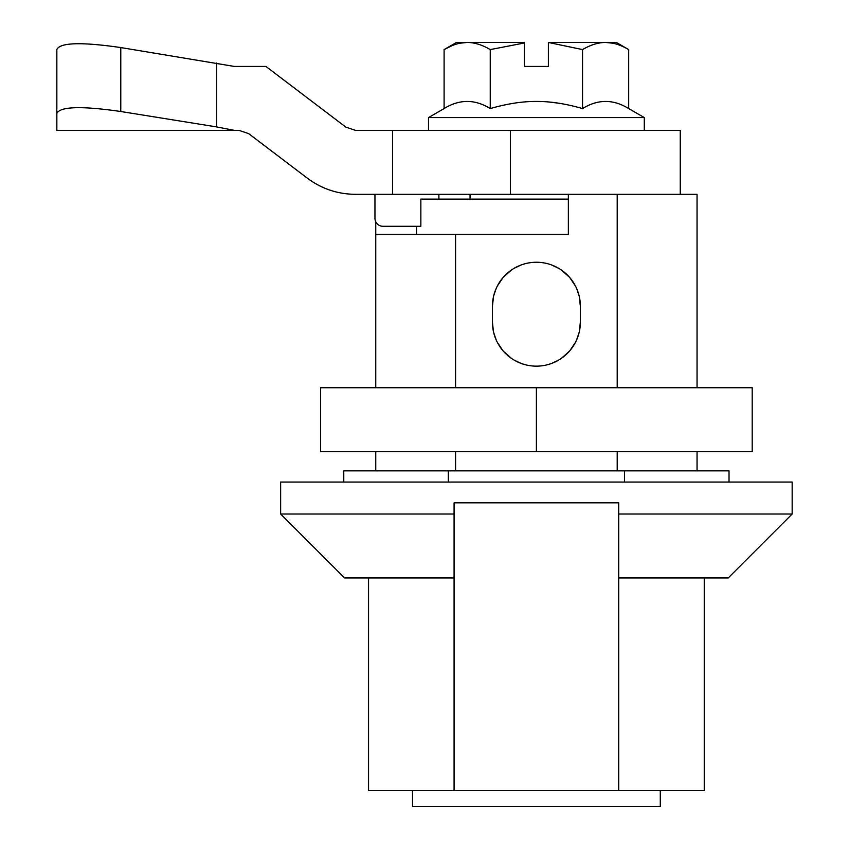<?xml version="1.0" encoding="UTF-8"?>
<svg xmlns="http://www.w3.org/2000/svg" width="849" height="849" viewBox="0 0 849 849"><rect width="100%" height="100%" fill="white"/><g stroke="black" fill="none" stroke-linecap="round" stroke-linejoin="round"><path stroke-width="1.27" d="M605.613 42.45L616.321 42.45L628.684 49.592C620.63 44.848 612.936 42.471 605.613 42.45C598.29 42.471 590.607 44.848 582.541 49.592L548.369 42.45L605.613 42.45L612.989 43.225M628.684 49.592L628.684 108.566L644.295 117.576L428.501 117.576L428.501 130.375M548.39 42.705L548.39 66.424L524.406 66.424L524.427 42.45L467.183 42.45C459.861 42.471 452.167 44.848 444.101 49.592L444.101 108.566C459.489 99.078 474.867 99.078 490.255 108.566C507.076 103.727 522.464 101.349 536.398 101.434C550.343 101.349 565.721 103.727 582.541 108.566C597.919 99.078 613.307 99.078 628.684 108.566M582.541 108.566L582.541 49.592M548.39 66.424L548.412 42.97M524.385 42.97L490.255 49.592C482.19 44.848 474.506 42.471 467.183 42.45L456.475 42.45L444.101 49.592L451.901 45.708M490.255 108.566L490.255 49.592M559.056 103.249L548.794 101.986M535.815 101.434L533.936 101.456M524.406 66.424L524.406 42.705M459.85 43.214L467.183 42.45M680.261 194.315L680.261 130.375L355.498 130.375L345.83 127.117L265.896 66.424L234.292 66.424L120.781 47.565C81.345 41.866 60.035 42.514 56.841 49.539L56.841 66.424M617.212 387.738L617.212 194.315L392.525 194.315L392.525 130.375M617.212 194.315L697.05 194.315L697.05 387.738M216.686 62.985L216.686 126.925L234.292 130.375L56.841 130.375L56.841 49.539M392.525 194.315L355.498 194.315C337.647 194.209 321.527 188.786 307.158 178.046L248.661 133.622L238.993 130.375L234.292 130.375M375.746 221.769L375.746 234.271L455.584 234.271L455.584 387.738M375.746 387.738L375.746 234.271M375.746 470.855L375.746 451.679M375.746 262.245L375.746 366.152M568.363 199.112L420.849 199.112L420.849 226.28L382.941 226.28A7.991 7.991 0 0 1 374.95 218.289L374.95 194.315M438.891 194.315L438.891 199.112M470.059 194.315L470.059 199.112M455.584 234.271L568.363 234.271L568.363 194.315M617.212 470.855L617.212 451.679M455.584 451.679L455.584 470.855M492.441 306.213A43.957 43.957 0 0 1 536.398 262.245A43.957 43.957 0 0 1 580.355 306.213L580.355 322.196A43.957 43.957 0 0 1 536.398 366.152A43.957 43.957 0 0 1 492.441 322.196L492.441 306.213L493.481 296.694M493.64 296.004L496.177 288.458M497.312 286.092L502.895 277.74M503.404 277.156L511.554 269.95M514.229 268.252L521.042 265.015M528.354 262.988L531.219 262.553M541.588 262.553L544.156 262.935M551.765 265.026L558.738 268.348M561.253 269.95L569.392 277.167M569.838 277.676L575.495 286.102M576.598 288.437L579.156 296.014M579.358 296.885L580.355 306.213M580.355 322.196L579.315 331.704M579.156 332.394L576.609 339.95M575.484 342.317L569.902 350.658M569.382 351.253L561.242 358.458M558.578 360.146L551.754 363.383M544.4 365.42L541.577 365.845M531.209 365.845L528.587 365.452M521.031 363.383L514.069 360.061M511.533 358.448L503.404 351.242M502.948 350.722L497.302 342.296M496.187 339.971L493.64 332.383M493.439 331.513L492.441 322.196M536.398 451.679L752.203 451.679L752.203 387.738L320.593 387.738L320.593 451.679L536.398 451.679L536.398 387.738M624.482 482.052L624.482 470.855L729.026 470.855L729.026 482.052M624.482 470.855L448.314 470.855L448.314 482.052M343.771 482.052L343.771 470.855L448.314 470.855M618.719 514.016L792.159 514.016L792.159 482.052L280.637 482.052L280.637 514.016L454.077 514.016M454.077 577.957L344.577 577.957L280.637 514.016M792.159 514.016L728.219 577.957L618.719 577.957M704.245 577.957L704.245 790.568L618.719 790.568L618.719 502.831L454.077 502.831L454.077 790.568L368.551 790.568L368.551 577.957M618.719 790.568L454.077 790.568M660.289 790.568L660.289 806.55L412.508 806.55L412.508 790.568M697.05 451.679L697.05 470.855M56.841 113.479C60.035 106.465 81.345 105.807 120.781 111.506L216.686 126.925M510.451 194.315L510.451 130.375M120.781 47.565L120.781 111.506M444.101 108.566L428.501 117.576M416.509 234.271L416.509 226.28M644.295 117.576L644.295 130.375"/></g></svg>
